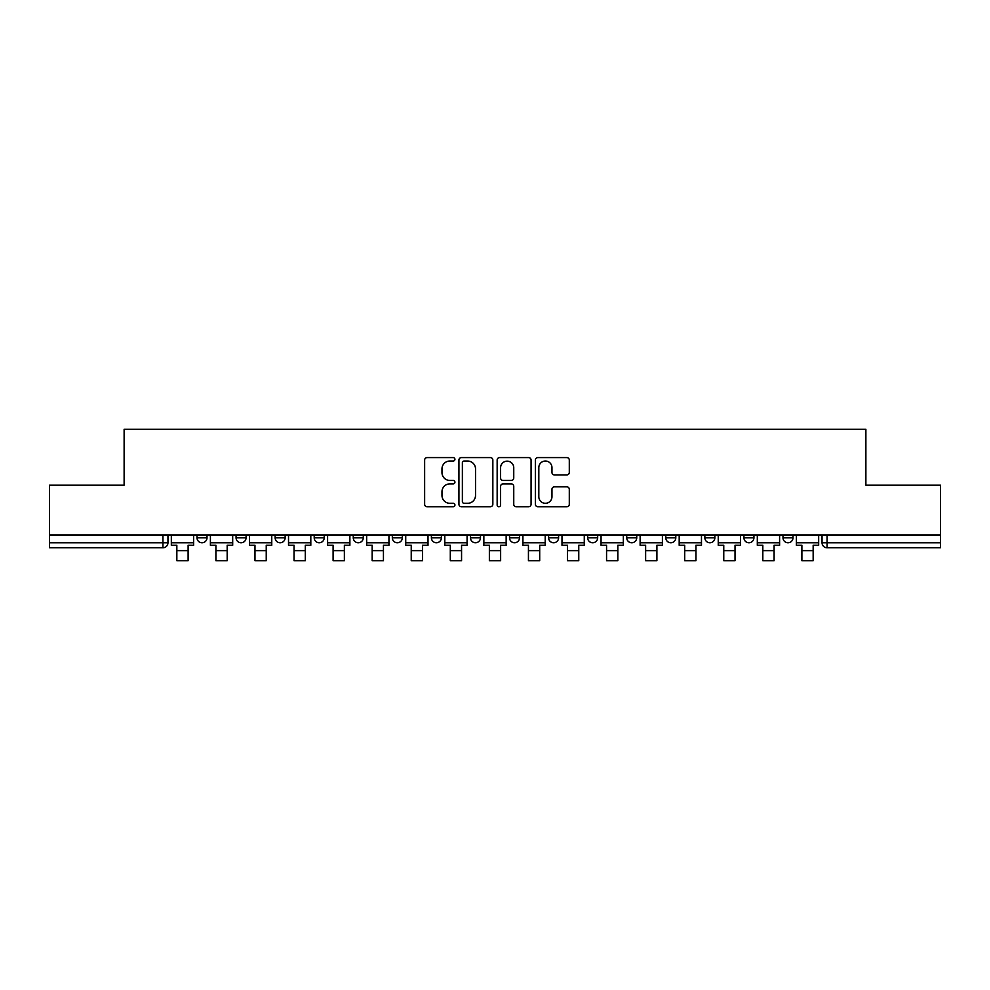 <?xml version="1.0" encoding="UTF-8"?>
<svg xmlns="http://www.w3.org/2000/svg" width="990" height="990" viewBox="0 0 990 990"><rect width="100%" height="100%" fill="white"/><g stroke="black" fill="none" stroke-linecap="round" stroke-linejoin="round"><path stroke-width="1.49" d="M454.93 459.311A1.72 1.72 0 0 0 453.21 457.59L427.098 457.59A2.463 2.463 0 0 0 424.636 460.041L424.636 504.294A2.463 2.463 0 0 0 427.098 506.744L453.21 506.744A1.72 1.72 0 0 0 454.93 505.024A1.72 1.72 0 0 0 453.21 503.304L449.831 503.304A7.871 7.871 0 0 1 441.973 495.446L441.973 491.758A7.871 7.871 0 0 1 449.831 483.887L453.21 483.887A1.72 1.72 0 0 0 454.93 482.167A1.72 1.72 0 0 0 453.21 480.447L449.831 480.447A7.871 7.871 0 0 1 441.973 472.577L441.973 468.889A7.871 7.871 0 0 1 449.831 461.031L453.21 461.031A1.72 1.72 0 0 0 454.93 459.311M626.72 535.008L626.72 537.756L636.743 537.756A5.012 5.012 0 0 1 631.731 542.768A5.012 5.012 0 0 1 626.72 537.756L626.72 535.008M509.528 535.008L509.528 537.756L519.54 537.756A5.012 5.012 0 0 1 514.528 542.768A5.012 5.012 0 0 1 509.528 537.756L509.528 535.008M431.393 535.008L431.393 537.756L441.404 537.756A5.012 5.012 0 0 1 436.404 542.768A5.012 5.012 0 0 1 431.393 537.756L431.393 535.008M392.325 535.008L392.325 537.756L402.348 537.756A5.012 5.012 0 0 1 397.337 542.768A5.012 5.012 0 0 1 392.325 537.756L392.325 535.008M314.201 537.756L314.201 535.008L314.201 537.756A5.012 5.012 0 0 0 319.201 542.768A5.012 5.012 0 0 1 314.201 537.756L324.213 537.756A5.012 5.012 0 0 1 319.201 542.768M236.065 537.756L236.065 535.008L236.065 537.756A5.012 5.012 0 0 0 241.077 542.768A5.012 5.012 0 0 1 236.065 537.756L246.077 537.756A5.012 5.012 0 0 1 241.077 542.768A5.012 5.012 0 0 0 246.077 537.756L246.077 535.008L246.077 537.756M566.837 474.915A2.463 2.463 0 0 0 569.3 472.453L569.3 460.041A2.463 2.463 0 0 0 566.837 457.59L537.83 457.59A2.463 2.463 0 0 0 535.38 460.041L535.38 504.294A2.463 2.463 0 0 0 537.83 506.744L566.837 506.744A2.463 2.463 0 0 0 569.3 504.294L569.3 489.295A2.463 2.463 0 0 0 566.837 486.832L554.425 486.832A2.463 2.463 0 0 0 551.962 489.295L551.962 496.733A6.571 6.571 0 0 1 545.391 503.304A6.571 6.571 0 0 1 538.82 496.733L538.82 467.602A6.571 6.571 0 0 1 545.391 461.031A6.571 6.571 0 0 1 551.962 467.602L551.962 472.453A2.463 2.463 0 0 0 554.425 474.915L566.837 474.915M49.5 535.008L49.5 485.174L124.121 485.174L124.121 429.326L865.879 429.326L865.879 485.174L940.5 485.174L940.5 535.008L49.5 535.008L49.5 542.768L167.953 542.768L167.953 535.008L167.953 542.768A5.012 5.012 0 0 1 162.942 547.779L49.5 547.779L49.5 542.768M492.847 460.041A2.463 2.463 0 0 0 490.397 457.59L461.389 457.59A2.463 2.463 0 0 0 458.927 460.041L458.927 504.294A2.463 2.463 0 0 0 461.389 506.744L490.397 506.744A2.463 2.463 0 0 0 492.847 504.294L492.847 460.041M499.604 457.59L528.611 457.59A2.463 2.463 0 0 1 531.073 460.041L531.073 504.294A2.463 2.463 0 0 1 528.611 506.744L516.198 506.744A2.463 2.463 0 0 1 513.748 504.294L513.748 486.35A2.463 2.463 0 0 0 511.286 483.887L503.056 483.887A2.463 2.463 0 0 0 500.594 486.35L500.594 505.024A1.72 1.72 0 0 1 498.873 506.744A1.72 1.72 0 0 1 497.153 505.024L497.153 460.041A2.463 2.463 0 0 1 499.604 457.59M822.047 535.008L822.047 542.768L940.5 542.768L940.5 547.779L827.058 547.779A5.012 5.012 0 0 1 822.047 542.768M940.5 535.008L940.5 542.768M793.002 535.008L793.002 537.756A5.012 5.012 0 0 1 787.99 542.768A5.012 5.012 0 0 1 782.991 537.756L793.002 537.756M782.991 535.008L782.991 537.756M753.935 535.008L753.935 537.756A5.012 5.012 0 0 1 748.923 542.768A5.012 5.012 0 0 1 743.923 537.756L753.935 537.756A5.012 5.012 0 0 1 748.923 542.768M743.923 535.008L743.923 537.756M714.867 535.008L714.867 537.756A5.012 5.012 0 0 1 709.867 542.768A5.012 5.012 0 0 1 704.855 537.756L714.867 537.756M704.855 535.008L704.855 537.756M675.799 535.008L675.799 537.756A5.012 5.012 0 0 1 670.799 542.768A5.012 5.012 0 0 1 665.787 537.756A5.012 5.012 0 0 0 670.799 542.768M665.787 535.008L665.787 537.756L675.799 537.756M636.743 535.008L636.743 537.756A5.012 5.012 0 0 1 631.731 542.768M597.675 535.008L597.675 537.756A5.012 5.012 0 0 1 592.663 542.768A5.012 5.012 0 0 1 587.652 537.756L597.675 537.756M587.652 535.008L587.652 537.756M558.607 535.008L558.607 537.756A5.012 5.012 0 0 1 553.596 542.768A5.012 5.012 0 0 1 548.596 537.756L558.607 537.756L558.607 535.008M548.596 535.008L548.596 537.756M519.54 535.008L519.54 537.756M480.472 535.008L480.472 537.756A5.012 5.012 0 0 1 475.472 542.768A5.012 5.012 0 0 1 470.46 537.756L480.472 537.756L480.472 535.008M470.46 535.008L470.46 537.756M441.404 537.756L441.404 535.008L441.404 537.756A5.012 5.012 0 0 1 436.404 542.768M402.348 537.756L402.348 535.008L402.348 537.756A5.012 5.012 0 0 1 397.337 542.768M363.281 535.008L363.281 537.756A5.012 5.012 0 0 1 358.269 542.768A5.012 5.012 0 0 1 353.257 537.756A5.012 5.012 0 0 0 358.269 542.768A5.012 5.012 0 0 0 363.281 537.756L363.281 535.008M353.257 535.008L353.257 537.756L363.281 537.756M324.213 535.008L324.213 537.756M285.145 535.008L285.145 537.756A5.012 5.012 0 0 1 280.133 542.768A5.012 5.012 0 0 1 275.133 537.756L285.145 537.756M275.133 535.008L275.133 537.756M207.009 535.008L207.009 537.756A5.012 5.012 0 0 1 202.01 542.768A5.012 5.012 0 0 1 196.998 537.756A5.012 5.012 0 0 0 202.01 542.768A5.012 5.012 0 0 0 207.009 537.756L207.009 535.008M196.998 535.008L196.998 537.756L207.009 537.756M464.087 461.031A1.72 1.72 0 0 0 462.367 462.751L462.367 501.584A1.72 1.72 0 0 0 464.087 503.304L467.651 503.304A7.871 7.871 0 0 0 475.522 495.446L475.522 468.889A7.871 7.871 0 0 0 467.651 461.031L464.087 461.031M513.748 467.726A6.571 6.571 0 0 0 507.165 461.154A6.571 6.571 0 0 0 500.594 467.726L500.594 477.984A2.463 2.463 0 0 0 503.056 480.447L511.286 480.447A2.463 2.463 0 0 0 513.748 477.984L513.748 467.726M171.332 542.768L193.619 542.768L193.619 545.267L188.112 545.267L188.112 560.674L176.839 560.674L176.839 545.267L171.332 545.267L171.332 535.008M193.619 542.768L193.619 535.008M210.4 542.768L232.687 542.768L232.687 545.267L227.18 545.267L227.18 560.674L215.907 560.674L215.907 545.267L210.4 545.267L210.4 535.008M232.687 542.768L232.687 535.008M249.468 542.768L271.755 542.768L271.755 545.267L266.236 545.267L266.236 560.674L254.975 560.674L254.975 545.267L249.468 545.267L249.468 535.008M271.755 542.768L271.755 535.008M288.523 542.768L310.81 542.768L310.81 545.267L305.304 545.267L305.304 560.674L294.042 560.674L294.042 545.267L288.523 545.267L288.523 535.008M310.81 542.768L310.81 535.008M327.591 542.768L349.878 542.768L349.878 545.267L344.371 545.267L344.371 560.674L333.098 560.674L333.098 545.267L327.591 545.267L327.591 535.008M349.878 542.768L349.878 535.008M366.659 542.768L388.946 542.768L388.946 545.267L383.439 545.267L383.439 560.674L372.166 560.674L372.166 545.267L366.659 545.267L366.659 535.008M388.946 542.768L388.946 535.008M405.727 542.768L428.014 542.768L428.014 545.267L422.507 545.267L422.507 560.674L411.234 560.674L411.234 545.267L405.727 545.267L405.727 535.008M428.014 542.768L428.014 535.008M444.795 542.768L467.082 542.768L467.082 545.267L461.563 545.267L461.563 560.674L450.302 560.674L450.302 545.267L444.795 545.267L444.795 535.008M467.082 542.768L467.082 535.008M483.85 542.768L506.15 542.768L506.15 545.267L500.631 545.267L500.631 560.674L489.369 560.674L489.369 545.267L483.85 545.267L483.85 535.008M506.15 542.768L506.15 535.008M522.918 542.768L545.205 542.768L545.205 545.267L539.699 545.267L539.699 560.674L528.437 560.674L528.437 545.267L522.918 545.267L522.918 535.008M545.205 542.768L545.205 535.008M561.986 542.768L584.273 542.768L584.273 545.267L578.766 545.267L578.766 560.674L567.493 560.674L567.493 545.267L561.986 545.267L561.986 535.008M584.273 542.768L584.273 535.008M601.054 542.768L623.341 542.768L623.341 545.267L617.834 545.267L617.834 560.674L606.561 560.674L606.561 545.267L601.054 545.267L601.054 535.008M623.341 542.768L623.341 535.008M640.122 542.768L662.409 542.768L662.409 545.267L656.902 545.267L656.902 560.674L645.629 560.674L645.629 545.267L640.122 545.267L640.122 535.008M662.409 542.768L662.409 535.008M679.19 542.768L701.477 542.768L701.477 545.267L695.958 545.267L695.958 560.674L684.696 560.674L684.696 545.267L679.19 545.267L679.19 535.008M701.477 542.768L701.477 535.008M718.245 542.768L740.532 542.768L740.532 545.267L735.026 545.267L735.026 560.674L723.764 560.674L723.764 545.267L718.245 545.267L718.245 535.008M740.532 542.768L740.532 535.008M757.313 542.768L779.6 542.768L779.6 545.267L774.093 545.267L774.093 560.674L762.82 560.674L762.82 545.267L757.313 545.267L757.313 535.008M779.6 542.768L779.6 535.008M796.381 542.768L818.668 542.768L818.668 545.267L813.161 545.267L813.161 560.674L801.888 560.674L801.888 545.267L796.381 545.267L796.381 535.008M818.668 542.768L818.668 535.008M162.942 535.008L162.942 547.779M827.058 535.008L827.058 547.779M176.839 550.65L188.112 550.65M215.907 550.65L227.18 550.65M254.975 550.65L266.236 550.65M294.042 550.65L305.304 550.65M333.098 550.65L344.371 550.65M372.166 550.65L383.439 550.65M411.234 550.65L422.507 550.65M450.302 550.65L461.563 550.65M489.369 550.65L500.631 550.65M528.437 550.65L539.699 550.65M567.493 550.65L578.766 550.65M606.561 550.65L617.834 550.65M645.629 550.65L656.902 550.65M684.696 550.65L695.958 550.65M723.764 550.65L735.026 550.65M762.82 550.65L774.093 550.65M801.888 550.65L813.161 550.65"/></g></svg>
